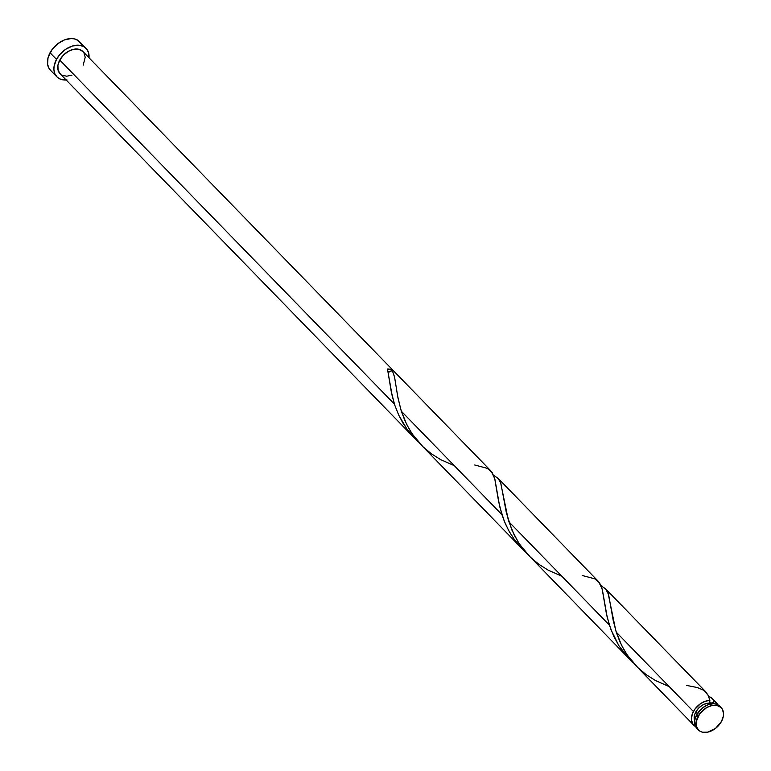 <?xml version="1.0" encoding="UTF-8"?>
<svg xmlns="http://www.w3.org/2000/svg" width="771" height="771" viewBox="0 0 771 771"><rect width="100%" height="100%" fill="white"/><g stroke="black" fill="none" stroke-linecap="round" stroke-linejoin="round"><path stroke-width="1.16" d="M721.232 707.73L719.786 706.236A15.931 10.967 135.8 0 0 696.656 714.823L698.102 716.317A15.931 10.967 -44.2 0 1 721.232 707.73A15.931 10.967 -44.2 0 1 721.521 721.367L723.391 716.057L723.555 713.503L722.311 709.118L720.952 707.45L717.011 705.465L711.99 705.513L706.622 707.595L699.731 713.753L696.242 721.627L696.444 726.513L698.68 730.233L700.463 731.467L702.612 732.219L707.643 732.161L715.546 728.373L721.521 721.367A15.931 10.967 -44.2 0 1 698.391 729.954A15.931 10.967 -44.2 0 1 698.102 716.317L696.656 714.823L694.787 720.133L694.989 725.019L697.225 728.74M695.77 712.009L697.341 713.628L695.77 712.009L694.825 714.139L694.151 718.302L694.681 720.885A12.75 8.78 135.8 0 1 695.77 712.009A12.75 8.78 135.8 0 1 710.901 703.335L706.872 703.374L702.583 705.041L698.69 708.067L695.77 712.009M712.279 703.769A12.75 8.78 135.8 0 0 710.901 703.335L712.838 702.979L714.524 701.427A15.931 10.967 -44.2 0 1 716.558 702.921A15.931 10.967 -44.2 0 1 717.917 704.829M86.101 48.38L79.654 41.75A20.393 14.042 135.8 0 0 50.048 52.746L56.495 59.367A20.393 14.042 -44.2 0 1 86.101 48.38A20.393 14.042 -44.2 0 1 89.012 57.777L88.598 52.775L86.68 49.026L83.451 46.443L79.182 45.248L72.541 45.981L65.747 49.238L59.81 54.539L56.495 59.367L50.048 52.746A20.393 14.042 135.8 0 0 50.414 70.19L56.861 76.821A20.393 14.042 -44.2 0 1 56.495 59.367L54.105 66.171L53.893 69.429L54.847 73.785L57.227 77.187L59.512 78.767L62.258 79.721L67.01 79.924M490.867 470.898L82.902 51.493A15.931 10.967 135.8 0 0 59.772 60.08L394.482 404.168L391.205 391.311L387.476 368.991A15.931 10.967 -44.2 0 1 392.14 369.993L394.501 376.797L397.971 397.942L401.334 411.213L501.94 514.652L498.586 501.401L494.712 478.54L491.204 471.254M708.298 695.982L712.375 698.622L718.254 705.581M712.375 698.622L713.175 699.47M600.339 585.295L605.524 588.784L608.598 594.566L613.186 620.347L616.26 632.172L693.428 711.508A15.931 10.967 -44.2 0 1 709.869 700.425L708.135 695.269L705.455 691.52M598.662 581.729L602.17 589.015L606.334 613.292L609.408 625.127L508.793 521.697L609.408 625.127L613.735 636.248L618.949 645.809L625.503 654.743L632.75 662.25M492.881 474.811L498.056 478.299L500.842 483.224L506.354 512.744L511.867 529.995L518.632 542.842L526.429 553.077L629.213 658.829L618.978 645.857L610.989 629.705L607.124 616.877L602.402 589.94L599.684 583.059L594.778 578.828L582.182 575.474M635.93 665.739L693.717 725.145A15.931 10.967 -44.2 0 1 693.428 711.508L616.26 632.172L619.903 641.78L624.308 650.387L629.184 657.788L635.93 665.739M695.587 726.552A15.931 10.967 -44.2 0 1 693.717 725.145M633.386 662.819L628.905 658.511M421.005 444.78L521.745 548.354L514.72 540.057L509.496 532.019L505.39 523.817L501.94 514.652L401.334 411.213L404.977 420.821L409.382 429.428L414.258 436.829L421.005 444.78M525.928 552.344L521.447 548.036M394.974 405.691L394.482 404.168L59.772 60.08A15.931 10.967 135.8 0 0 60.061 73.708L414.287 437.88L408.302 430.97L403.021 423.231L398.617 414.865L394.974 405.691M418.46 441.87L413.979 437.562M712.616 703.933L710.901 703.335L714.524 701.427L711.797 698.102L708.501 696.068M695.789 726.658L692.647 723.747L691.404 719.362L692.252 714.168L694.825 709.262L700.627 703.615L705.253 701.273L709.869 700.425L709.696 702.304L710.901 703.335L709.706 702.304L709.869 700.425L708.25 695.509L704.174 690.469L697.379 687.549L686.556 685.409M66.171 79.991A20.393 14.042 -44.2 0 1 56.861 76.821M72.002 75.124L66.701 76.213L62.133 75.23M60.35 73.997L58.104 70.277L57.902 65.39L59.772 60.08L63.415 55.146L68.291 51.358L73.65 49.277L78.681 49.228L82.931 51.512M83.972 52.881L85.215 57.266L83.191 65.121M81.668 44.785L78.208 40.526L74.247 38.849L71.154 38.55L64.369 39.938L57.69 43.774L52.129 49.46L48.014 57.854L47.6 64.34L49.045 68.417L50.78 70.556M719.806 706.255L715.565 703.971L713.136 703.73L707.845 704.819L702.622 707.817L696.656 714.823A15.931 10.967 135.8 0 0 696.936 728.46L698.391 729.954M417.824 441.291L407.136 429.418L398.809 415.299L394.916 405.517L392.198 395.918L387.476 368.991L392.14 369.993L389.953 371.767L387.765 371.535M474.714 464.99L487.311 468.354L492.226 472.575L494.934 479.466L499.666 506.402L504.167 520.888L508.715 530.602L514.604 539.893L525.282 551.766M669.209 686.614L655.658 680.639L646.387 674.808L637.877 667.676L627.16 654.926L621.648 645.472L615.836 630.832L608.059 593.063L605.833 589.14L601.033 585.594M561.751 576.13L548.2 570.164L538.929 564.333L530.409 557.202L519.702 544.451L514.18 534.997L508.378 520.358L500.601 482.588L498.365 478.666L493.575 475.109M454.283 465.655L440.733 459.689L431.461 453.849L422.951 446.727L412.234 433.967L406.722 424.522L400.91 409.883L397.595 395.918L394.617 377.318L392.14 369.993A3.19 2.197 -44.2 0 1 388.044 371.728M712.645 698.892L716.558 702.921M605.177 588.418L705.793 691.847M598.325 581.373L497.719 477.943"/></g></svg>

